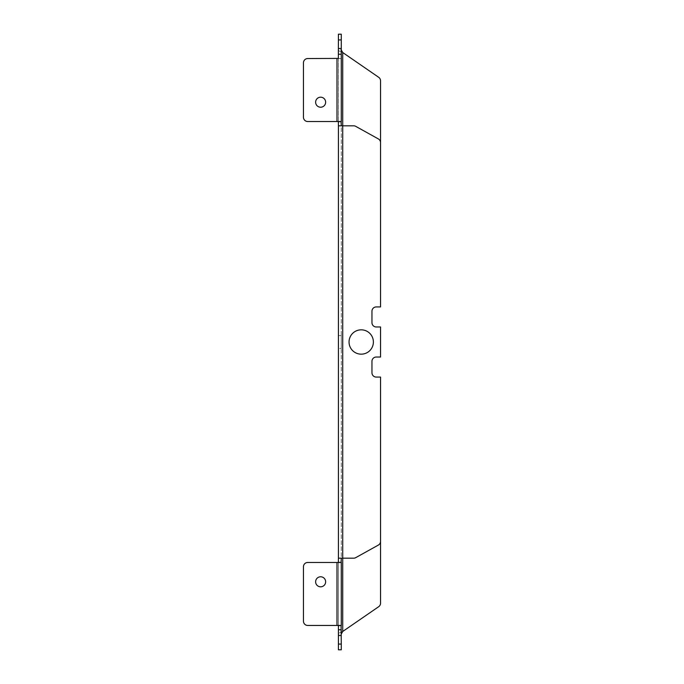 <?xml version="1.0" encoding="UTF-8"?>
<svg xmlns="http://www.w3.org/2000/svg" width="684" height="684" viewBox="0 0 684 684"><rect width="100%" height="100%" fill="white"/><g stroke="black" fill="none" stroke-linecap="round" stroke-linejoin="round"><path stroke-width="0.51" stroke-dasharray="3.42 2.56" d="M320.634 107.217A5.01 5.01 0 0 0 325.644 102.198A5.01 5.01 0 0 0 320.634 97.188A5.01 5.01 0 0 0 315.623 102.198A5.01 5.01 0 0 0 320.634 107.217M320.634 586.812A5.01 5.01 0 0 0 325.644 581.802A5.01 5.01 0 0 0 320.634 576.783A5.01 5.01 0 0 0 315.623 581.802A5.01 5.01 0 0 0 320.634 586.812M361.22 354.167A12.167 12.167 0 0 0 373.387 342A12.167 12.167 0 0 0 361.22 329.833A12.167 12.167 0 0 1 373.387 342A12.167 12.167 0 0 1 361.22 354.167A12.167 12.167 0 0 0 373.387 342A12.167 12.167 0 0 0 361.22 329.833A12.167 12.167 0 0 0 349.045 342A12.167 12.167 0 0 0 361.22 354.167A12.167 12.167 0 0 1 349.045 342A12.167 12.167 0 0 1 361.22 329.833A12.167 12.167 0 0 0 349.045 342A12.167 12.167 0 0 0 361.22 354.167M341.282 348.438L341.282 335.562L341.282 348.438L338.418 348.438L338.418 335.562L338.418 348.438M341.282 335.562L338.418 335.562M338.418 121.649L338.418 58.414M341.282 634.017L341.282 649.8L338.418 649.8L338.418 634.017C338.674 633.17 340.11 632.324 342.718 631.477L378.688 606.699A4.292 4.292 0 0 0 380.543 603.16L380.543 377.072L376.251 377.072A4.292 4.292 0 0 1 371.959 372.78L371.959 361.323A4.292 4.292 0 0 1 376.251 357.031L380.543 357.031L380.543 326.969L376.251 326.969A4.292 4.292 0 0 1 371.959 322.677L371.959 311.22A4.292 4.292 0 0 1 376.251 306.928L380.543 306.928L376.251 306.928A4.292 4.292 0 0 0 371.959 311.22L371.959 322.677A4.292 4.292 0 0 0 376.251 326.969L380.543 326.969L380.543 357.031L376.251 357.031A4.292 4.292 0 0 0 371.959 361.323L371.959 372.78A4.292 4.292 0 0 0 376.251 377.072L380.543 377.072L380.543 541.335A4.292 4.292 0 0 1 378.337 545.088L355.748 557.64A4.292 4.292 0 0 1 353.662 558.178L338.418 558.178L341.282 558.178L341.282 125.822L353.662 125.822A4.292 4.292 0 0 1 355.748 126.36L378.337 138.912A4.292 4.292 0 0 1 380.543 142.665L380.543 80.84A4.292 4.292 0 0 0 378.688 77.301L342.718 52.523C340.11 51.676 338.674 50.83 338.418 49.983L338.418 34.2L341.282 34.2L341.282 49.983L338.418 49.983L338.418 634.017L341.282 634.017L341.282 49.983M338.418 625.586L338.418 562.351M341.282 125.822L338.418 125.822L341.282 125.822M341.282 629.759L338.418 629.759M380.543 377.072L376.251 377.072A4.292 4.292 0 0 1 371.959 372.78L371.959 361.323A4.292 4.292 0 0 1 376.251 357.031L380.543 357.031L380.543 326.969L376.251 326.969A4.292 4.292 0 0 1 371.959 322.677L371.959 311.22A4.292 4.292 0 0 1 376.251 306.928L380.543 306.928M341.085 562.47L307.749 562.47A4.292 4.292 0 0 0 303.457 566.762L303.457 621.166A4.292 4.292 0 0 0 307.749 625.458L341.085 625.458M341.085 58.542L307.749 58.542A4.292 4.292 0 0 0 303.457 62.834L303.457 117.238A4.292 4.292 0 0 0 307.749 121.53L341.085 121.53M342.718 558.178L342.718 125.822L342.718 558.178M342.718 631.477L342.718 52.523M336.99 625.458L336.99 562.47M336.99 121.53L336.99 58.542"/><path stroke-width="1.03" d="M320.634 107.217A5.01 5.01 0 0 0 325.644 102.198A5.01 5.01 0 0 0 320.634 97.188A5.01 5.01 0 0 0 315.623 102.198A5.01 5.01 0 0 0 320.634 107.217M320.634 586.812A5.01 5.01 0 0 0 325.644 581.802A5.01 5.01 0 0 0 320.634 576.783A5.01 5.01 0 0 0 315.623 581.802A5.01 5.01 0 0 0 320.634 586.812M361.22 354.167A12.167 12.167 0 0 1 349.045 342A12.167 12.167 0 0 1 361.22 329.833A12.167 12.167 0 0 1 373.387 342A12.167 12.167 0 0 1 361.22 354.167M338.358 121.53L338.418 125.822L353.662 125.822A4.292 4.292 0 0 1 355.748 126.36L378.337 138.912A4.292 4.292 0 0 1 380.543 142.665L380.543 306.928L376.251 306.928A4.292 4.292 0 0 0 371.959 311.22L371.959 322.677A4.292 4.292 0 0 0 376.251 326.969L380.543 326.969L380.543 357.031L376.251 357.031A4.292 4.292 0 0 0 371.959 361.323L371.959 372.78A4.292 4.292 0 0 0 376.251 377.072L380.543 377.072L380.543 541.335A4.292 4.292 0 0 1 378.337 545.088L355.748 557.64A4.292 4.292 0 0 1 353.662 558.178L338.418 558.178L338.358 562.47M338.418 121.649L341.282 121.649L341.282 34.2L338.418 34.2L338.358 58.542M338.418 644.071L338.418 649.8L341.282 649.8L341.282 644.071L338.418 644.071L338.418 625.586L341.282 625.586L341.282 562.351L338.418 562.351M338.418 558.178L338.418 125.822M338.418 58.414L307.749 58.542A4.292 4.292 0 0 0 303.457 62.834L303.457 117.238A4.292 4.292 0 0 0 307.749 121.53L341.085 121.53L341.282 125.822M341.282 558.178L341.085 562.47L307.749 562.47A4.292 4.292 0 0 0 303.457 566.762L303.457 621.166A4.292 4.292 0 0 0 307.749 625.458L341.085 625.458L341.282 644.071M341.282 54.241L338.418 54.241L341.282 54.241M341.282 629.759L338.418 629.759M341.282 634.017L342.718 631.477L378.688 606.699A4.292 4.292 0 0 0 380.543 603.16L380.543 377.072M380.543 306.928L380.543 80.84A4.292 4.292 0 0 0 378.688 77.301L342.718 52.523L341.282 49.983M341.282 39.928L338.418 39.928M341.282 48.513L338.418 48.513M341.282 635.487L338.418 635.487M342.718 631.477L342.718 52.523M336.99 625.458L336.99 562.47M336.99 121.53L336.99 58.542"/></g></svg>
